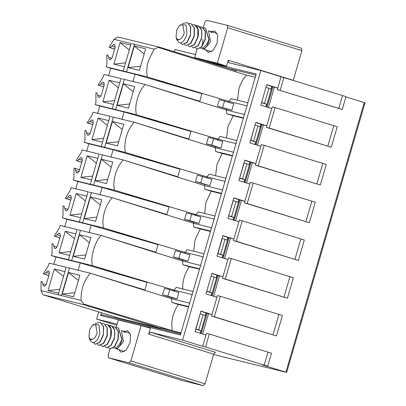 <?xml version="1.0" encoding="UTF-8"?>
<svg xmlns="http://www.w3.org/2000/svg" width="406" height="406" viewBox="0 0 406 406"><rect width="100%" height="100%" fill="white"/><g stroke="black" fill="none" stroke-linecap="round" stroke-linejoin="round"><path stroke-width="0.61" d="M209.577 62.595L256.211 73.999L180.396 334.965L100.729 315.482L101.515 312.772M100.729 315.482L101.936 314.701L180.685 333.965M116.091 317.269L115.847 318.106M268.386 107.707L274.339 87.219L266.696 84.864M257.419 145.45L263.372 124.962L255.729 122.607M246.513 182.994L252.405 162.704L244.767 160.35M235.546 220.737L241.443 200.447L233.8 198.092M224.579 258.48L230.476 238.19L222.833 235.835M213.617 296.223L219.509 275.933L211.871 273.578M202.65 333.965L208.547 313.676L200.904 311.321M255.892 75.11L228.487 68.406M226.492 66.153L203.731 60.585L194.621 57.576L217.383 63.143L226.492 66.153L228.218 60.225L293.269 80.317M174.301 51.75L174.956 49.507L195.504 54.531M117.182 324.125L96.628 319.096L98.719 311.909M205.096 383.822L130.859 360.964L141.141 325.566L150.362 328.2L148.642 334.128L150.403 332.25L215.474 352.286L213.708 354.164L205.096 383.822L203.33 385.7L182.842 380.691L108.61 357.828L108.097 355.397L110.011 348.805M228.218 60.225L228.73 62.656L260.88 70.522L182.553 340.116L150.403 332.25M256.059 144.815L261.956 124.525M267.026 107.072L272.918 86.782M274.339 87.219L277.75 88.051L281.043 76.729L260.88 70.522M263.372 124.962L266.788 125.799L271.797 108.544L260.799 105.154L266.752 84.666L277.75 88.051L278.831 84.331M252.405 162.704L255.821 163.542L260.835 146.287L249.837 142.897L255.79 122.409L266.788 125.799L267.869 122.074M250.989 162.268L245.092 182.558M182.553 340.116L202.716 346.323L206.009 335.001L195.007 331.616L200.96 311.123L211.957 314.513L216.971 297.258L205.974 293.873L211.927 273.38L222.924 276.77L227.939 259.515L216.941 256.13L222.894 235.637L233.892 239.027L238.906 221.772L227.903 218.387L233.856 197.895L244.854 201.285L249.868 184.03L238.87 180.64L244.823 160.152L255.821 163.542L256.902 159.817M228.542 102.49L228.862 101.398L147.342 76.947C146.327 72.248 146.657 66.934 148.322 61.012L154.077 49.136L159.05 47.06L235.779 70.649L235.465 71.73L246.609 75.151C243.224 78.515 240.656 83.083 238.916 88.858L237.515 100.236M255.262 77.267L246.609 75.151M293.289 80.261L301.902 50.603L301.389 48.172L227.157 25.309L206.669 20.3L204.908 22.178L203.304 27.699M197.108 49.019L194.621 57.576M281.043 76.729L345.988 96.623L342.243 109.508L277.298 89.619L277.75 88.051M364.755 102.779L345.902 96.917M227.157 25.309L227.67 27.745L217.383 63.143M255.262 144.572L261.159 124.282M267.661 366.212L205.563 347.018L209.339 334.026L271.436 353.22L267.661 366.212L262.54 364.964L286.677 372.419L364.999 102.825M266.229 106.829L272.121 86.539M159.05 47.06L117.882 36.992L114 39.336L109.077 47.37L110.209 47.649L113.563 44.427L114.7 44.706L115.213 47.137L112.081 57.921L110.315 59.799L109.178 59.525L108.016 55.196L106.885 54.917L106.89 64.61L106.23 66.883L110.772 68.289L108.575 75.836M247.244 105.91L228.862 101.398L231.065 98.658L247.853 102.769M158.436 47.456L235.465 71.73M265.96 87.391L261.576 102.49M271.822 86.442L271.035 89.163L268.894 88.28L264.509 103.378L261.758 102.53M265.93 106.737L266.646 104.261L264.509 103.378M260.86 124.185L260.068 126.905L257.927 126.022L253.542 141.121L250.614 140.232M266.646 104.261L261.52 102.677M211.298 31.643L214.738 30.942L217.702 35.19L217.119 43.066L213.241 50.288L208.298 52.46L205.675 49.897M342.542 95.486L338.797 108.377L277.298 89.619M280.145 90.315L283.885 77.424M338.797 108.377L342.243 109.508M264.164 145.312L326.262 164.506L320.314 184.994L255.369 165.105L258.211 165.8L264.164 145.312L261.322 144.612L259.754 150.007M255.369 165.105L255.821 163.542M275.131 107.565L337.229 126.763L331.276 147.251L266.331 127.362L269.178 128.057L275.131 107.565L272.284 106.869L270.721 112.264M266.331 127.362L266.788 125.799M250.192 162.024L244.3 182.314M239.647 177.975L244.214 162.923L249.101 164.648L249.893 161.928M254.963 144.48L255.684 142.004L250.558 140.42M246.965 163.765L242.575 178.863L244.716 179.746L243.996 182.223M92.715 124.576L87.148 122.856L88.28 123.135L91.634 119.912L92.771 120.191L93.284 122.622L90.152 133.407L88.386 135.284L87.249 135.01L86.087 130.681L84.956 130.402L84.961 140.095L84.296 142.374L125.413 152.433C124.398 147.733 124.728 142.42 126.388 136.497C128.164 130.6 130.762 125.845 134.188 122.231L113.345 117.136L104.57 147.332M110.021 116.324L93.07 112.178L92.406 114.456L87.148 122.856M102.505 142.207L91.883 139.608L98.15 118.039L108.767 120.638M98.15 118.039L107.357 125.49M91.883 139.608L103.631 138.319M111.066 116.578L113.345 117.136M101.277 146.429L102.297 146.774M106.108 143.085L117.491 145.871L123.759 124.302L112.376 121.521L106.108 143.085L118.699 141.704M112.376 121.521L122.247 129.504M217.575 140.232L217.9 139.141L136.375 114.69L190.957 131.463L188.765 139.009L134.183 122.231L215.383 147.789L215.713 151.499L222.194 153.493L216.982 164.344L215.586 175.727M222.194 153.493L232.394 155.985M239.829 178.016L242.575 178.863M255.684 142.004L253.542 141.121M103.682 86.833L98.11 85.113L99.242 85.392L102.601 82.169L103.738 82.448L104.251 84.879L101.114 95.664L99.353 97.541L98.211 97.267L97.049 92.938L95.917 92.659L95.923 102.353L95.263 104.626L99.805 106.032L97.613 113.578M114.649 49.09L109.077 47.37M154.077 49.136L134.493 44.345L126.505 71.847L147.342 76.947L201.919 93.72L199.727 101.267L145.15 84.489L226.35 110.046L226.66 108.96L217.418 106.118L219.296 99.648L233.744 103.763L231.862 110.229L226.66 108.96M114 39.336L131.168 43.533M134.305 46.035L128.042 67.599L139.42 70.385L145.688 48.816L134.305 46.035L144.176 54.018M266.143 87.432L268.894 88.28M243.468 117.862L226.68 113.756L226.35 110.046L244.737 114.538M226.68 113.756L233.161 115.751L227.949 126.601L226.553 137.979M243.356 118.242L233.161 115.751M254.998 125.134L250.791 140.273M255.181 125.18L257.927 126.022M120.988 78.581L104.032 74.435L103.373 76.714L98.11 85.113M106.23 66.883L124.226 71.289L123.206 70.938L131.199 43.442M124.434 66.721L113.817 64.123L120.08 42.554L130.702 45.152M258.211 165.8L320.314 184.994M322.821 163.374L316.868 183.862M269.178 128.057L331.276 147.251M333.783 125.627L327.835 146.119M236.277 143.653L217.9 139.141L220.098 136.401L236.891 140.512M220.894 147.972L211.734 145.15L213.612 138.679L222.777 141.506L220.894 147.972L215.698 146.703L215.383 147.789L233.77 152.28M215.713 151.499L232.501 155.605M215.698 146.703L206.451 143.861L208.334 137.39L213.612 138.679M122.033 78.835L145.15 84.489C141.724 88.102 139.126 92.857 137.355 98.754C135.69 104.677 135.365 109.985 136.375 114.685L95.263 104.626M113.467 104.464L102.85 101.865L109.118 80.297L119.734 82.895M134.493 44.345L132.214 43.792M124.226 71.289L126.505 71.847M110.772 68.289L135.071 74.232L201.919 93.72M128.042 67.599L140.633 66.219M231.862 110.229L217.418 106.118M222.696 107.407L224.579 100.937M135.071 74.232L132.874 81.779M113.817 64.123L125.566 62.834M129.291 50.004L120.08 42.554M211.734 145.15L206.451 143.861M121.912 119.521L124.104 111.975L99.805 106.032M121.013 78.49L112.244 108.681L113.264 109.031M190.957 131.463L124.104 111.975M124.312 79.393L115.537 109.59M102.85 101.865L114.599 100.576M109.118 80.297L118.324 87.747M123.343 83.778L134.721 86.559L128.458 108.128L117.075 105.342L123.343 83.778L133.209 91.761M117.075 105.342L129.666 103.961M210.191 31.318L217.185 33.459M210.288 31.338L212.094 32.795L209.724 31.166M211.567 51.709L204.056 49.395L210.587 41.909L208.537 30.886M204.056 49.395L203.228 48.908M200.508 48.299C203.624 48.502 206.431 45.634 208.923 39.697L205.466 28.085L203.629 27.978M195.514 47.817L197.022 48.994L201.574 46.827L205.086 39.362L205.218 31.343L201.802 26.958L199.965 26.852M191.845 46.69L193.357 47.867L197.925 45.68L201.422 38.235C202.69 31.298 201.457 27.131 197.717 25.725L196.991 26.542M198.255 25.867L196.296 25.72M202.295 45.34L203 39.326M194.601 24.741L197.889 29.1L197.752 37.103L194.251 44.558L189.693 46.736L188.181 45.558M194.291 24.67C198.032 26.075 199.27 30.247 197.996 37.179L194.484 44.645L189.815 46.771M198.377 25.903L201.782 30.247L201.66 38.306L198.148 45.771L193.484 47.903M201.919 26.994L205.451 31.379L205.329 39.438L201.818 46.898L197.149 49.03M205.588 28.126L209.161 39.768C207.603 46 205.329 49.035 202.34 48.862M192.632 24.593L194.469 24.7M188.963 23.462L190.805 23.573L194.225 27.973L194.088 35.977L190.526 43.503L186.029 45.609L184.517 44.432M182.355 23.726L187.141 22.442L190.561 26.857L190.424 34.845L186.912 42.305L182.36 44.477L180.609 42.914M178.97 39.666C181.233 39.057 182.994 36.855 184.253 33.053L182.741 24.619L179.716 25.39L176.635 30.049L176.047 37.301L177.285 39.255L178.97 39.666L178.275 40.072L176.473 38.702L176.331 38.088M177.285 39.25L176.077 37.398M179.716 25.39L180.492 24.766L186.055 24.999L186.953 33.82C185.283 39.747 182.817 42.797 179.553 42.96L176.904 40.103L176.691 39.25M187.242 22.477L190.79 26.882L190.424 34.845M182.482 44.513L187.105 42.437L190.663 34.921M190.927 23.609L194.454 27.999L194.332 36.053L190.845 43.483L186.029 45.609M241.443 200.447L244.854 201.285M234.13 220.301L240.022 200.011M230.476 238.19L233.892 239.027M96.628 319.096L116.837 325.318M245.934 197.565L244.402 202.848L247.249 203.543L253.197 183.055L250.355 182.355L248.787 187.75M228.624 215.906L233.754 217.489L231.613 216.606L235.998 201.508L238.139 202.391L238.926 199.671M239.591 178.163L244.716 179.746M81.753 162.319L76.181 160.598L77.313 160.877L80.667 157.655L81.804 157.934L82.316 160.37L79.185 171.149L77.419 173.032L76.282 172.753L75.12 168.424L73.988 168.15L73.993 177.838L73.334 180.117L77.876 181.518L75.683 189.064M253.197 183.055L315.3 202.249L309.347 222.737L244.402 202.848M213.597 354.555L286.433 372.373M234.972 235.307L233.435 240.591L236.282 241.286L242.235 220.798L239.388 220.098L237.825 225.492M247.249 203.543L309.347 222.737M311.854 201.117L305.901 221.605M222.102 238.363L227.172 240.134L227.964 237.419M233.754 217.489L233.034 219.966M70.786 200.062L65.214 198.341L66.351 198.62L69.705 195.398L70.842 195.677L71.354 198.113L68.218 208.892L66.457 210.775L65.315 210.496L64.153 206.167L63.021 205.893L63.026 215.581L62.367 217.86L66.909 219.26L64.716 226.807M88.092 191.81L71.136 187.663L70.477 189.942L65.214 198.341M203.995 253.74L187.202 249.634L185.004 252.37L103.479 227.918C102.469 223.219 102.794 217.905 104.459 211.983C106.23 206.086 108.828 201.33 112.254 197.712L193.454 223.275L193.784 226.984L200.265 228.979L195.053 239.829L193.657 251.212M233.333 220.057L239.225 199.767M206.613 177.975L206.933 176.884L209.131 174.144L225.924 178.254M195.646 215.718L195.966 214.627L114.446 190.175C113.436 185.476 113.761 180.162 115.426 174.24C117.197 168.343 119.795 163.588 123.221 159.969L177.798 176.752L179.99 169.206L125.413 152.433L206.933 176.884L225.31 181.396M100.104 154.321L123.221 159.969L204.416 185.532L222.808 190.023M211.81 179.249L209.932 185.72L195.484 181.604L197.367 175.133L211.81 179.249M221.539 193.352L204.746 189.242L204.416 185.532L204.731 184.446M204.746 189.242L211.232 191.236L206.02 202.086L204.624 213.47M221.427 193.728L211.232 191.236M233.069 200.62L235.998 201.508M99.059 154.067L82.103 149.921L81.444 152.199L76.181 160.598M84.296 142.374L88.838 143.775L86.645 151.321M242.235 220.798L304.333 239.992L298.38 260.479L233.435 240.591M236.282 241.286L298.38 260.479M300.887 238.86L294.939 259.348M228.679 215.718L233.247 200.665M214.348 219.138L195.966 214.627L198.169 211.891L214.957 215.997M198.965 223.462L189.8 220.636L191.683 214.17L200.848 216.992L198.965 223.462L193.763 222.189L193.454 223.275L211.841 227.766M193.784 226.984L210.572 231.095M210.46 231.471L200.265 228.979M228.862 215.759L231.613 216.606M89.137 192.063L112.254 197.712L166.83 214.495L169.023 206.948L102.175 187.46L77.876 181.518M80.571 217.692L69.954 215.094L76.221 193.525L86.838 196.123M76.221 193.525L85.427 200.975M96.77 217.19L84.179 218.575L95.562 221.356L101.825 199.788L90.447 197.006L100.312 204.989M193.763 222.189L184.522 219.347L186.4 212.876L191.683 214.17M73.334 180.117L114.446 190.175L169.023 206.948M91.538 179.949L80.921 177.351L87.183 155.782L97.805 158.381M209.932 185.72L200.767 182.893L202.645 176.422M200.767 182.893L195.484 181.604M87.183 155.782L96.395 163.232M110.945 157.264L113.137 149.718L88.838 143.775M179.99 169.206L113.137 149.718M189.8 220.636L184.522 219.347M99.977 195.007L102.175 187.46M99.084 153.975L90.31 184.167L91.33 184.517M93.608 185.075L102.378 154.879M80.921 177.351L92.669 176.062M101.409 159.264L95.146 180.832L106.524 183.613L112.792 162.045L101.409 159.264L111.28 167.247M95.146 180.832L107.737 179.447M180.929 333.128L160.999 328.038M223.163 258.043L229.06 237.754M201.234 333.529L207.126 313.239M212.196 295.786L218.093 275.496M219.509 275.933L222.924 276.77M211.957 314.513L208.547 313.676M205.563 347.018L202.716 346.323M141.141 325.566L118.379 319.999L116.207 327.485M181.01 332.839L172.362 330.723L83.869 304.114L81.078 300.394C80.748 289.869 83.829 280.805 90.325 273.202L69.482 268.107L61.494 295.609L81.078 300.394M267.99 352.088L264.22 365.08M209.339 334.026L206.492 333.331L204.928 338.721M130.859 360.964L129.093 362.842L108.61 357.828M124.2 331.433L127.641 330.728L130.605 334.975L130.027 342.857L126.144 350.073L121.201 352.246L118.577 349.683M213.038 310.793L211.506 316.076L214.353 316.771L220.306 296.284L217.459 295.588L215.89 300.978M224.005 273.05L222.473 278.333L225.315 279.029L231.268 258.541L228.426 257.846L226.858 263.235M200.437 333.285L206.329 312.996M195.783 328.946L198.717 329.834L203.101 314.741L205.243 315.619L206.03 312.904M206.695 291.391L211.82 292.975L211.1 295.451M198.717 329.834L200.858 330.717L200.138 333.194M195.728 329.134L200.858 330.717M172.362 330.723C170.703 321.867 172.692 313.112 178.335 304.464L188.531 306.956M195.966 328.987L200.173 313.848M178.335 304.464L171.85 302.47L171.525 298.76L90.325 273.202L144.901 289.98L147.094 282.434L92.512 265.661L174.037 290.112L176.24 287.377L193.028 291.483M66.188 267.204L58.2 294.7L61.494 295.609L41.001 290.594L43.006 294.726L84.169 304.794L160.898 328.378L161.218 327.297M160.898 328.378L118.415 317.984L43.006 294.726M41.001 290.594L41.092 281.378L42.224 281.652L43.386 285.981L44.523 286.26L46.289 284.378L49.42 273.598L48.913 271.162L47.771 270.883L49.202 271.325M211.404 295.543L217.296 275.253M211.82 292.975L209.679 292.092L214.069 276.993L216.205 277.877L216.997 275.161M57.094 247.097L53.77 246.072L54.353 248.239L55.49 248.518L57.256 246.635L60.387 235.856L59.875 233.42L58.738 233.14L60.164 233.582M222.067 257.708L222.787 255.232L217.662 253.648M222.366 257.8L228.263 237.51M222.787 255.232L220.646 254.349L225.031 239.251M231.268 258.541L293.371 277.734L287.418 298.222L222.473 278.333M220.306 296.284L282.403 315.477L276.45 335.965L211.506 316.076M220.646 254.349L217.717 253.461M217.895 253.501L222.285 238.408M214.353 316.771L276.45 335.965M278.958 314.345L273.005 334.833M225.315 279.029L287.418 298.222M289.925 276.603L283.972 297.09M182.72 289.366C182.385 281.201 184.578 273.654 189.297 266.722L199.498 269.214M206.75 291.203L211.135 276.105M192.414 294.624L174.037 290.112L173.717 291.203M177.036 298.948L167.871 296.126L169.749 289.656L178.914 292.477L177.036 298.948L171.834 297.674L171.525 298.76L189.912 303.252M171.85 302.47L188.643 306.581M200.351 313.894L203.101 314.741M206.933 291.244L209.679 292.092M171.834 297.674L162.588 294.832L164.471 288.361L169.749 289.656M68.512 272.492L62.25 294.061L73.628 296.842L79.896 275.273L68.512 272.492L78.383 280.475M84.169 304.794L83.869 304.114M48.857 275.547L43.285 273.827L48.547 265.428L49.207 263.149L66.163 267.295M43.285 273.827L44.416 274.106L47.771 270.883M58.642 293.178L48.025 290.579L54.287 269.011L64.909 271.609M53.77 246.072L53.191 243.91L52.059 243.636L52.064 253.324L51.4 255.602L69.401 260.002L68.381 259.657L77.155 229.461M53.749 264.55L55.942 257.003L51.4 255.602M59.819 237.804L54.252 236.084L59.509 227.685L60.174 225.406L77.125 229.552M211.318 276.151L214.069 276.993M54.252 236.084L55.383 236.363L58.738 233.14M69.609 255.435L58.987 252.836L65.254 231.268L75.871 233.866M184.679 253.461L185.004 252.37L203.381 256.881M182.801 259.931L173.555 257.089L175.438 250.619L189.881 254.735L188.003 261.205L182.801 259.931L182.487 261.017L200.874 265.509M199.605 268.838L182.817 264.727L182.487 261.017L101.292 235.46C94.943 240.966 90 257.983 92.512 265.661L71.674 260.561L80.449 230.364L101.287 235.46L155.868 252.238L158.061 244.691L91.208 225.203L66.909 219.26M189.297 266.722L182.817 264.727M158.061 244.691L103.479 227.918L62.367 217.86M167.871 296.126L162.588 294.832M67.208 267.554L69.482 268.107M69.401 260.002L71.674 260.561M55.942 257.003L80.241 262.946L147.094 282.434M80.241 262.946L78.048 270.492M62.25 294.061L74.841 292.675M48.025 290.579L59.773 289.29M54.287 269.011L63.498 276.466M78.17 229.806L80.449 230.364M58.987 252.836L70.735 251.547M65.254 231.268L74.46 238.718M180.716 251.913L178.838 258.378L188.003 261.205M178.838 258.378L173.555 257.089M91.208 225.203L89.015 232.75M88.117 191.718L79.348 221.909L80.368 222.26M82.641 222.818L91.416 192.622M69.954 215.094L81.702 213.805M84.179 218.575L90.447 197.006M79.48 234.749L90.863 237.53L84.595 259.099L73.212 256.318L79.48 234.749L89.35 242.732M123.094 331.103L130.093 333.245M123.191 331.123L125.002 332.585L122.632 330.951M124.469 351.494L116.964 349.185L123.495 341.695L121.44 330.672M116.964 349.185L116.131 348.693M73.212 256.318L85.803 254.932M113.411 348.089C116.527 348.287 119.334 345.42 121.825 339.482L118.374 327.875L116.532 327.764M108.417 347.602L109.93 348.779L114.477 346.612L117.989 339.147L118.121 331.129L114.705 326.744L112.868 326.637M104.748 346.475L106.26 347.653L110.828 345.465L114.325 338.02C115.593 331.088 114.36 326.916 110.62 325.516L109.894 326.328M111.158 325.653L109.199 325.51M107.504 324.531L110.792 328.885L110.655 336.894L107.154 344.344L102.596 346.521L101.084 345.344M107.194 324.46C110.939 325.866 112.173 330.032 110.899 336.965L107.387 344.43L102.723 346.557M111.285 325.693L114.685 330.032L114.568 338.096L111.051 345.562L106.387 347.688M114.822 326.784L118.354 331.164L118.232 339.223L114.72 346.688L110.051 348.815M118.491 327.911L122.069 339.558C120.506 345.79 118.232 348.82 115.243 348.652M105.535 324.379L107.377 324.485M101.865 323.252L103.708 323.359L107.128 327.759L106.991 335.762L103.428 343.288L98.932 345.394L97.42 344.217M95.258 323.516L100.043 322.232L103.464 326.642L103.327 334.635L99.815 342.096L95.263 344.268L93.512 342.7M91.873 339.452C94.136 338.848 95.897 336.645 97.156 332.844L95.643 324.409L92.619 325.181L89.543 329.834L88.955 337.087L90.188 339.04L91.873 339.452L91.177 339.863L89.381 338.487L89.234 337.873M90.188 339.04L88.985 337.183M92.619 325.181L93.395 324.551L98.962 324.785L99.856 333.61C98.186 339.538 95.72 342.583 92.456 342.75L89.807 339.888L89.599 339.04M100.145 322.262L103.692 326.668L103.327 334.635M95.385 344.298L100.013 342.222L103.571 334.706M103.829 323.399L107.357 327.784L107.235 335.838L103.748 343.268L99.171 345.465M301.902 50.603L227.67 27.745M285.91 372.16L364.233 102.566M114.994 44.863L113.563 44.427M115.233 47.066L111.889 46.035M114.67 49.019L110.209 47.649M111.919 58.383L108.595 57.358M92.735 124.505L88.28 123.135M93.06 120.354L91.634 119.912M93.304 122.551L89.954 121.521M104.027 82.606L102.601 82.169M104.271 84.808L100.921 83.778M103.703 86.762L99.242 85.392M100.952 96.126L97.633 95.1M82.098 158.096L80.667 157.655M82.337 160.294L78.992 159.264M81.773 162.248L77.313 160.877M89.99 133.868L86.666 132.843M70.806 199.991L66.351 198.62M71.131 195.839L69.705 195.398M71.375 198.037L68.025 197.006M79.576 169.799L75.12 168.424M79.023 171.611L75.704 170.586M148.642 334.128L213.708 354.164M129.093 362.842L203.33 385.7M46.096 272.492L49.441 273.522M44.416 274.106L48.877 275.476M42.808 283.814L46.127 284.839M57.058 234.749L60.408 235.779M55.383 236.363L59.839 237.733M68.056 209.354L64.737 208.329M301.425 48.182L227.193 25.319M110.051 116.233L101.277 146.424M209.907 31.216L208.486 30.78M176.904 40.103L176.478 38.702M79.576 169.794L75.156 168.434M182.812 380.681L108.575 357.818M122.81 331.002L121.389 330.565M89.807 339.888L89.381 338.487"/></g></svg>
